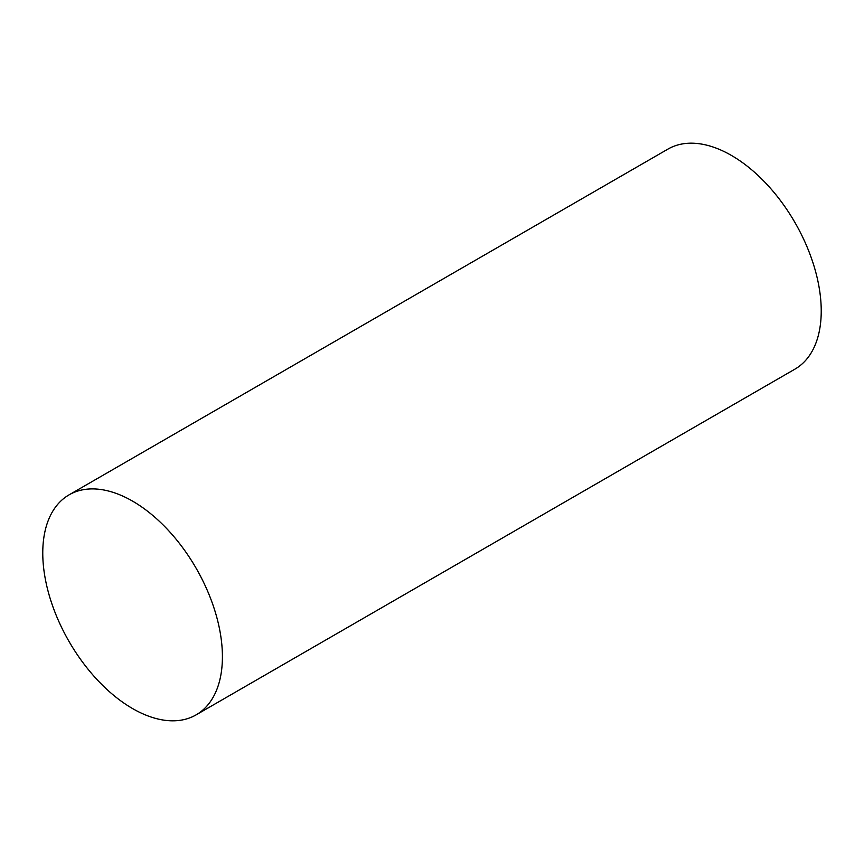 <?xml version="1.0" encoding="UTF-8"?>
<svg xmlns="http://www.w3.org/2000/svg" width="864" height="864" viewBox="0 0 864 864"><rect width="100%" height="100%" fill="white"/><g stroke="black" fill="none" stroke-linecap="round" stroke-linejoin="round"><path stroke-width="1.3" d="M69.077 494.856L667.894 149.126A127.03 73.343 60 0 1 731.408 155.423A127.03 73.343 60 0 1 814.396 267.354A127.03 73.343 60 0 1 794.923 369.144L196.106 714.874A127.03 73.343 60 0 1 132.592 708.577A127.03 73.343 60 0 1 49.604 596.646A127.03 73.343 60 0 1 69.077 494.856A127.03 73.343 60 0 1 132.592 501.142A127.03 73.343 60 0 1 215.579 613.084A127.03 73.343 60 0 1 196.106 714.874"/></g></svg>
